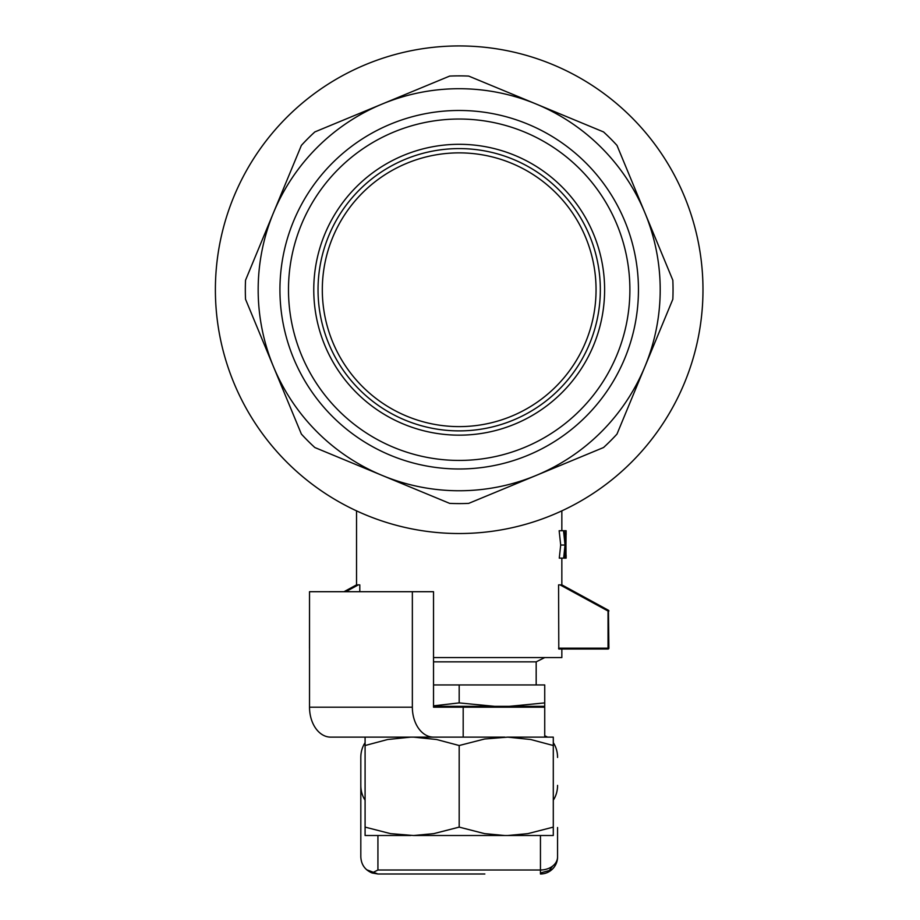 <?xml version="1.0" encoding="UTF-8"?>
<svg xmlns="http://www.w3.org/2000/svg" width="920" height="920" viewBox="0 0 920 920"><rect width="100%" height="100%" fill="white"/><g stroke="black" fill="none" stroke-linecap="round" stroke-linejoin="round"><path stroke-width="1.38" d="M484.851 874L377.924 874L372.071 872.965L377.924 869.998L377.924 835.509M557.566 835.509L557.566 856.888A17.112 13.11 180 0 1 552.552 866.157L549.263 870.538L540.454 872.965L540.454 874A17.112 17.112 135.2 0 0 557.566 856.888L557.566 827.505M365.091 742.693A22.333 17.112 90 0 0 360.812 757.459L360.812 785.381A22.333 17.112 90 0 0 365.091 800.158M553.288 800.158A22.333 17.112 90 0 0 557.566 785.381M557.566 757.459A22.333 17.112 90 0 0 553.288 742.693M547.526 737.127A22.333 17.112 90 0 0 544.732 735.839M552.552 866.157A17.112 13.11 180 0 1 540.454 869.998L377.924 869.998M549.263 870.538L552.31 869.227M372.071 872.965C364.964 869.952 361.215 864.593 360.812 856.888L360.812 785.381M433.527 737.127L330.694 737.127A29.946 21.171 -90 0 1 309.522 707.192L309.522 591.709L433.527 591.709L433.527 707.192L463.185 707.192L463.185 737.127L433.527 737.127A29.946 21.171 -90 0 1 412.355 707.192L412.355 591.709M463.185 707.192L544.732 707.192L544.732 737.127M519.064 707.192L519.064 706.33M433.527 661.848L536.176 661.848L544.732 657.57M433.527 684.952L544.732 684.952L544.732 706.33L509.381 706.33L544.732 702.903M433.527 705.847L459.183 702.903L494.546 706.33L509.381 706.33M494.546 706.33L433.527 706.33M459.183 684.952L459.183 702.903M552.483 64.492A243.8 243.8 0 0 0 217.476 321.563A243.8 243.8 0 0 0 607.602 483.149A243.8 243.8 0 0 0 552.483 64.492M511.566 163.288A136.873 136.873 0 0 0 323.483 307.602A136.873 136.873 0 0 0 542.512 398.325A136.873 136.873 0 0 0 511.566 163.288M616.986 145.394L672.831 280.209A213.865 213.865 0 0 1 672.831 299.253L616.986 434.079A213.865 213.865 0 0 1 603.531 447.534L468.705 503.378A213.865 213.865 0 0 1 449.661 503.378L314.847 447.534A213.865 213.865 0 0 1 301.38 434.079L245.536 299.253A213.865 213.865 0 0 1 245.536 280.209L301.38 145.394A213.865 213.865 0 0 1 314.847 131.928L449.661 76.084A213.865 213.865 0 0 1 468.705 76.084L603.531 131.928A213.865 213.865 0 0 1 616.986 145.394L644.908 212.808A201.031 201.031 0 0 1 382.26 475.456A201.031 201.031 0 0 1 382.26 104.006A201.031 201.031 0 0 1 644.908 212.808M245.536 280.209L273.458 212.808M314.847 131.928L382.26 104.006M672.831 299.253L644.908 366.666M603.531 447.534L536.118 475.456M301.38 434.079L273.458 366.666M405.168 420.141A141.151 141.151 0 0 0 589.594 343.747A141.151 141.151 0 0 0 513.199 159.333A141.151 141.151 0 0 0 328.785 235.715A141.151 141.151 0 0 0 405.168 420.141M390.586 455.342A179.262 179.262 0 0 1 350.06 147.522A179.262 179.262 0 0 1 636.916 266.34A179.262 179.262 0 0 1 390.586 455.342M514.843 155.376A145.429 145.429 0 0 0 315.008 308.717A145.429 145.429 0 0 0 547.722 405.11A145.429 145.429 0 0 0 514.843 155.376M393.863 447.442A170.706 170.706 0 0 1 355.269 154.307A170.706 170.706 0 0 1 628.429 267.455A170.706 170.706 0 0 1 393.863 447.442M561.844 558.141L561.844 584.867L558.578 584.867L558.797 649.014L558.578 648.163L558.797 649.014L608.039 649.014L561.844 649.014L561.844 657.57L433.527 657.57M356.534 510.876L356.534 584.867L359.8 584.867L359.8 591.709M608.89 611.029A0.851 0.851 0 0 0 608.442 610.282L608.89 648.163L558.578 648.163L558.797 649.014M566.03 558.141L565.961 545.031L566.03 558.141L559.279 558.141L560.694 545.031L559.153 530.725L564.247 530.725L565.179 540.776M309.522 611.029L309.488 648.163A0.851 0.851 0 0 0 309.522 648.416A0.851 0.851 0 0 1 309.488 648.163L309.522 648.163M356.534 584.867L343.988 591.709M561.844 584.867L608.442 610.282M608.039 649.014A0.851 0.851 0 0 0 608.89 648.163A0.851 0.851 0 0 1 608.039 649.014L608.039 611.029L560.05 584.867M565.834 558.141L565.455 550.816L564.316 558.141M563.661 558.141L565.018 545.031L560.694 545.031M565.018 545.031L563.534 530.725M565.351 540.776L565.903 530.725L564.247 530.725M565.961 545.031L566.099 530.725L565.478 545.031M565.455 550.816L565.259 547.917L565.018 550.816M507.667 835.509L527.873 833.635L553.288 827.114L553.288 835.509L413.574 835.509L433.78 833.635L459.183 827.114L484.598 833.635L504.804 835.509M553.288 745.522L530.736 739.519L507.667 737.127L553.288 737.127L553.288 827.114M459.183 827.114L459.183 745.522L484.598 739.001L507.667 737.127M410.699 835.509L365.091 835.509L365.091 827.114L390.505 833.635L413.574 835.509M410.699 737.127L387.63 739.519L365.091 745.522L365.091 827.114M365.091 745.522L365.091 737.127M459.183 745.522L436.632 739.519L413.574 737.127L504.804 737.127M540.454 835.509L540.454 872.965M412.355 707.192L309.522 707.192M358.317 584.867L345.77 591.709M552.552 868.986L554.357 866.858M366.643 869.756L377.924 874M536.176 661.848L536.176 684.952M561.844 510.876L561.844 530.725M566.122 530.725L566.122 534.75M566.122 555.128L566.122 558.141"/></g></svg>
